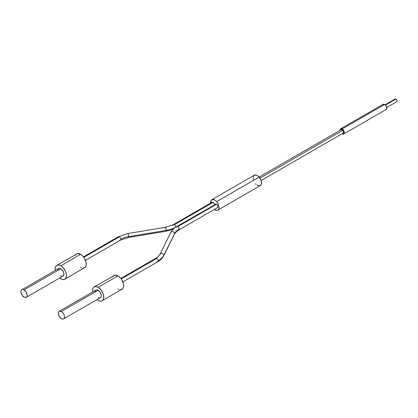 <?xml version="1.0" encoding="UTF-8"?>
<svg xmlns="http://www.w3.org/2000/svg" width="418" height="418" viewBox="0 0 418 418"><rect width="100%" height="100%" fill="white"/><g stroke="black" fill="none" stroke-linecap="round" stroke-linejoin="round"><path stroke-width="0.63" d="M385.459 109.62L386.148 109.485A3.004 1.735 -120 0 0 386.608 107.081A3.004 1.735 -120 0 0 384.649 104.437L342.196 128.948A3.004 1.735 60 0 1 344.155 131.592A3.004 1.735 60 0 1 343.695 133.995A3.004 1.735 60 0 1 342.196 133.849A3.004 1.735 60 0 1 342.076 133.776L343.695 133.995L344.317 132.621L343.695 130.531L342.196 128.948L384.649 104.437A3.004 1.735 -120 0 0 383.144 104.286L382.684 104.819M396.4 101.809L396.771 101.736A1.599 0.925 -120 0 0 397.016 100.456A1.599 0.925 -120 0 0 395.966 99.045L385.469 105.106L395.966 99.045A1.599 0.925 -120 0 0 395.167 98.967L394.921 99.249M386.718 107.541L396.771 101.736L397.1 101.004L396.771 99.892L395.966 99.045L395.167 98.967L385.119 104.766M340.074 130.311A3.004 1.735 60 0 1 340.696 128.796A3.004 1.735 60 0 1 342.196 128.948L340.696 128.796L340.074 130.311M343.695 133.995L386.148 109.485L386.77 108.11L386.148 106.02L384.649 104.437L383.144 104.286L340.696 128.796M217.835 210.129L260.289 185.618A6.004 3.464 -120 0 0 259.16 177.101L216.707 201.607A6.004 3.464 60 0 1 217.835 210.129A6.004 3.464 60 0 1 214.319 209.496L216.963 210.395L218.206 209.852L218.938 208.556L219.042 206.711L218.509 204.59L216.707 201.607L259.16 177.101A6.004 3.464 -120 0 0 254.285 175.215L211.832 199.726A6.004 3.464 60 0 1 216.707 201.607L215.108 200.191L212.71 199.454L211.027 200.567L210.63 203.143M261.119 180.519L343.194 133.128A2.001 1.155 -120 0 0 342.817 130.291L259.949 178.136L342.817 130.291L341.26 129.632M343.131 133.164L343.533 131.644L342.817 130.291A2.001 1.155 -120 0 0 341.192 129.664L259.118 177.049M210.62 203.091A6.004 3.464 60 0 1 211.832 199.726M255.414 183.732L256.197 184.521M257.018 185.153L259.416 185.89L261.098 184.777L261.527 183.178L260.963 180.08L259.16 177.101L256.73 175.236L254.484 175.116L253.188 176.788M253.052 177.655L253.271 179.677M163.642 255.941A2.001 1.573 -153.6 0 0 163.778 255.356A22.013 12.707 180 0 1 158.182 260.837A2.001 1.155 60 0 1 157.779 261.752A2.001 1.155 60 0 1 156.771 261.652M170.732 232.972A2.001 1.573 26.4 0 1 170.868 232.387A2.001 1.573 26.4 0 1 173.021 231.744A2.001 1.573 26.4 0 1 174.578 233.61A18.011 10.398 180 0 1 179.155 229.121A2.001 1.155 -120 0 0 177.739 226.671A2.001 1.155 -120 0 0 176.73 226.577A2.001 1.155 60 0 1 177.739 226.671L216.534 204.271A2.001 1.155 -120 0 0 215.531 204.172L215.228 204.527M98.162 290.259A4.405 2.539 -120 0 0 95.962 290.045L96.971 289.846L98.162 290.259L100.367 292.584L101.276 295.651L101.041 296.89L100.367 297.668A4.405 2.539 -120 0 0 101.041 294.141A4.405 2.539 -120 0 0 98.162 290.259L61.373 311.504L98.162 290.259M61.373 318.694A4.405 2.539 60 0 1 58.494 314.811A4.405 2.539 60 0 1 59.168 311.285A4.405 2.539 60 0 1 61.373 311.504A4.405 2.539 60 0 1 64.247 315.381A4.405 2.539 60 0 1 63.573 318.908A4.405 2.539 60 0 1 61.373 318.694L63.102 319.086L63.959 318.589L64.424 317.56L64.424 316.16L63.573 313.824L62.564 312.465L60.767 311.222L59.643 311.112L58.494 312.063L58.316 314.038L59.168 316.369L61.373 318.694M120.144 289.705L121.978 289.35A8.005 4.624 -120 0 0 123.206 282.934A8.005 4.624 -120 0 0 117.975 275.88L98.162 287.318L95.999 286.565L94.16 286.926L93.46 287.506L92.613 289.376L92.618 291.973A8.005 4.624 60 0 1 94.16 286.926A8.005 4.624 60 0 1 98.162 287.318L117.975 275.88A8.005 4.624 -120 0 0 113.973 275.483L112.745 276.899M98.162 300.39A8.005 4.624 60 0 1 97.023 299.596L99.27 300.903L101.308 301.106L102.164 300.788A8.005 4.624 60 0 1 98.162 300.39M121.21 278.916L156.771 258.387A2.001 1.155 -120 0 0 155.768 258.287A2.001 1.155 60 0 1 156.771 258.387A2.001 1.155 60 0 1 158.182 260.837A22.013 12.707 0 0 0 163.778 255.356A2.001 1.573 26.4 0 1 163.647 255.926C162.45 258.251 160.491 260.195 157.769 261.752A2.001 1.155 -120 0 0 158.182 260.837A2.001 1.155 -120 0 0 156.771 258.387L121.21 278.916M174.578 233.61L163.778 255.356L174.578 233.61A2.001 1.573 26.4 0 1 174.442 234.195A2.001 1.573 -153.6 0 0 174.578 233.61A2.001 1.573 -153.6 0 0 173.01 231.744A2.001 1.573 -153.6 0 0 170.863 232.398C172.059 230.072 174.019 228.134 176.741 226.572L215.991 204.083L216.534 204.271L177.739 226.671A2.001 1.155 60 0 1 179.155 229.121A2.001 1.155 60 0 1 178.742 230.036A2.001 1.155 -120 0 0 179.155 229.121A18.011 10.398 -0 0 0 174.578 233.61M176.328 227.486A2.001 1.155 60 0 1 176.741 226.572M217.078 207.73L217.841 207.286L217.95 206.722L217.532 205.332L216.534 204.271A2.001 1.155 -120 0 1 217.841 206.037A2.001 1.155 -120 0 1 217.532 207.641L178.742 230.036C177.869 230.203 176.438 231.582 174.447 234.179L163.647 255.926M159.932 254.719A2.001 1.573 26.4 0 1 160.063 254.144A2.001 1.573 26.4 0 1 162.21 253.491A2.001 1.573 26.4 0 1 163.778 255.356A2.001 1.573 -153.6 0 0 162.221 253.491A2.001 1.573 -153.6 0 0 160.068 254.134L170.863 232.398M98.162 287.318A8.005 4.624 60 0 1 103.392 294.371A8.005 4.624 60 0 1 102.164 300.788L102.87 300.202L103.716 298.337L103.392 294.371L101.308 290.238L98.162 287.318M99.892 297.841L98.162 297.449M95.111 291.393L95.962 290.045L59.168 311.285M102.164 300.788L122.683 288.765L123.529 286.9L123.529 284.35L121.978 280.107L120.144 277.63L117.975 275.88L114.83 275.169L94.16 286.926M117.975 288.953L119.078 289.465M214.554 204.742A2.001 1.155 -120 0 0 213.138 202.312L174.343 224.712A2.001 1.155 60 0 1 175.759 227.162A22.013 12.707 180 0 1 166.259 230.391L128.598 236.625A18.011 10.398 0 0 0 120.823 239.268A2.001 1.155 60 0 1 120.421 240.183A2.001 1.155 -120 0 0 120.823 239.268A2.001 1.155 -120 0 0 119.412 236.818A2.001 1.155 -120 0 0 118.409 236.719A2.001 1.155 60 0 1 119.412 236.818A2.001 1.155 60 0 1 120.823 239.268A18.011 10.398 180 0 1 128.598 236.625A2.001 0.449 -99.4 0 0 128.289 234.545A2.001 0.449 -99.4 0 0 127.709 233.542A2.001 0.449 80.6 0 1 127.72 233.542A2.001 0.449 80.6 0 1 128.295 234.561A2.001 0.449 80.6 0 1 128.598 236.625L166.259 230.391A2.001 0.449 80.6 0 1 166.045 231.253M60.803 268.69L24.014 289.935A4.405 2.539 60 0 1 26.888 293.812A4.405 2.539 60 0 1 26.214 297.339A4.405 2.539 60 0 1 24.014 297.125A4.405 2.539 60 0 1 21.135 293.243A4.405 2.539 60 0 1 21.814 289.716A4.405 2.539 60 0 1 24.014 289.935L60.803 268.69L62.533 270.294L63.682 272.573L63.86 274.751L63.008 276.099A4.405 2.539 -120 0 0 63.682 272.573A4.405 2.539 -120 0 0 60.803 268.69A4.405 2.539 -120 0 0 58.604 268.476L59.612 268.278L60.803 268.69M82.785 268.137L84.619 267.781A8.005 4.624 -120 0 0 85.847 261.365A8.005 4.624 -120 0 0 80.617 254.311L60.803 265.749A8.005 4.624 60 0 1 66.034 272.802A8.005 4.624 60 0 1 64.806 279.219A8.005 4.624 60 0 1 60.803 278.822A8.005 4.624 60 0 1 59.664 278.027L61.911 279.334L63.949 279.537L65.511 278.634L66.358 276.768L66.358 274.218L65.511 271.371L62.972 267.499L60.803 265.749L80.617 254.311A8.005 4.624 -120 0 0 76.614 253.914L75.386 255.33M119.412 236.818L83.851 257.347L119.412 236.818M173.318 229.111L166.035 231.253A2.001 0.449 -99.4 0 0 166.259 230.391A2.001 0.449 -99.4 0 0 165.962 228.322A2.001 0.449 -99.4 0 0 165.382 227.303A2.001 0.449 80.6 0 1 165.956 228.312A2.001 0.449 80.6 0 1 166.259 230.391A22.013 12.707 0 0 0 175.759 227.162A2.001 1.155 60 0 1 175.759 227.173M214.554 204.763L214.136 203.367L213.138 202.312L212.135 202.213L211.832 202.568M172.932 225.527A2.001 1.155 60 0 1 173.345 224.612A2.001 1.155 60 0 1 174.343 224.712L213.138 202.312A2.001 1.155 -120 0 0 212.135 202.213L173.345 224.612L165.382 227.303A2.001 0.449 80.6 0 0 165.157 228.171M175.759 227.162A2.001 1.155 -120 0 0 174.343 224.712A2.001 1.155 -120 0 0 173.334 224.618M128.378 237.487A2.001 0.449 -99.4 0 0 128.598 236.625A2.001 0.449 80.6 0 1 128.373 237.492L166.035 231.253M85.491 260.346L120.41 240.183A2.001 1.155 60 0 1 119.412 240.084M55.26 270.404A8.005 4.624 60 0 1 56.801 265.357A8.005 4.624 60 0 1 60.803 265.749L58.64 264.996L56.801 265.357L56.101 265.937L55.254 267.807L55.26 270.404M57.752 269.824L58.604 268.476L21.422 290.035L20.957 291.064L20.957 292.469L22.285 295.521L24.62 297.407L26.214 297.339L26.888 296.566L27.128 295.327L26.214 292.26L24.014 289.935L22.823 289.517L21.814 289.716M62.533 276.272L60.803 275.88M80.617 267.384L81.719 267.896M64.806 279.219L85.324 267.196L86.171 265.331L86.171 262.781L84.619 258.538L82.785 256.062L80.617 254.311L77.471 253.601L56.801 265.357M120.849 278.445L155.768 258.287C156.64 258.125 158.072 256.741 160.063 254.144M122.85 281.915L157.769 261.752M100.367 297.668L63.573 318.908M165.382 227.303L127.72 233.542L118.409 236.719L83.49 256.877M63.008 276.099L26.214 297.339M128.373 237.492L120.41 240.183"/></g></svg>
